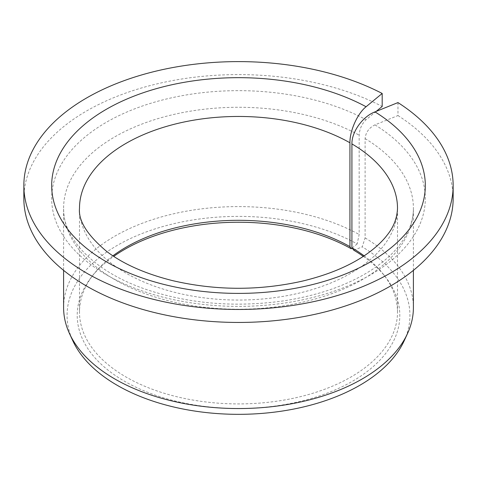 <?xml version="1.0" encoding="UTF-8"?>
<svg xmlns="http://www.w3.org/2000/svg" width="477" height="477" viewBox="0 0 477 477"><rect width="100%" height="100%" fill="white"/><g stroke="black" fill="none" stroke-linecap="round" stroke-linejoin="round"><path stroke-width="0.36" stroke-dasharray="2.38 1.79" d="M397.967 102.585L397.967 115.565L374.976 124.861C369.013 127.818 365.722 132.397 365.108 138.586L365.108 237.904L362.228 246.853A171.428 98.972 180 0 1 404.156 340.834M353.821 250.252L362.228 246.853M364.112 255.833A159.002 91.799 180 0 1 383.645 274.639A159.002 91.799 180 0 1 397.502 312.113A159.002 91.799 180 0 1 238.5 403.912A159.002 91.799 180 0 1 79.498 312.113A159.002 91.799 180 0 1 93.355 274.639A159.002 91.799 180 0 1 112.888 255.833M363.301 256.37A161.298 93.122 180 0 1 385.744 277.346A161.298 93.122 180 0 1 238.5 408.485A161.298 93.122 180 0 1 91.256 277.346A161.298 93.122 180 0 1 113.699 256.37M376.198 111.385L366.086 119.727C361.906 123.716 359.598 128.862 359.169 135.164L359.169 234.475L357.154 243.926A171.428 98.972 180 0 0 151.346 230.135A171.428 98.972 180 0 0 72.844 340.834M397.967 115.565A214.65 123.925 180 0 1 453.15 198.521M23.85 198.521A214.65 123.925 180 0 1 151.227 85.3A214.65 123.925 180 0 1 382.184 106.449M365.108 237.904A174.898 100.975 180 0 1 413.398 307.57M63.602 307.57A174.898 100.975 180 0 1 169.633 214.751A174.898 100.975 180 0 1 359.169 234.475M352.139 248.064L357.154 243.926M397.502 312.113L397.502 208.258A159.002 91.799 180 0 1 238.5 300.051A159.002 91.799 180 0 1 79.498 208.258L79.498 312.113M365.108 138.586A174.898 100.975 180 0 1 413.398 208.258A174.898 100.975 180 0 1 238.5 309.233A174.898 100.975 180 0 1 63.602 208.258A174.898 100.975 180 0 1 169.633 115.434A174.898 100.975 180 0 1 359.169 135.164M374.976 124.861A186.823 107.862 180 0 1 284.823 303.014A186.823 107.862 180 0 1 57.508 171.774A186.823 107.862 180 0 1 366.086 119.727M93.355 274.639L91.256 277.346M383.645 274.639L385.744 277.346M413.398 270.364L413.398 208.258C413.493 221.37 408.282 234.38 397.764 247.295C391.82 254.468 384.265 261.235 375.107 267.591C351.287 283.875 321.069 294.929 284.453 300.748C235.96 307.665 190.162 303.998 147.077 289.754C93.903 271.956 62.588 238.083 63.602 208.258L63.602 270.364"/><path stroke-width="0.72" d="M363.301 256.37A161.298 93.122 180 0 0 353.821 250.252L351.919 247.778L351.919 143.917C351.632 131.801 362.717 116.525 374.976 111.88A186.823 107.862 180 0 1 284.823 290.028A186.823 107.862 180 0 1 57.508 158.793A186.823 107.862 180 0 1 366.086 106.741C357.5 113.514 349.736 130.71 349.933 142.778L349.933 246.633A159.002 91.799 180 0 0 112.888 255.833M376.198 111.385L382.184 106.449L382.184 93.468A214.65 123.925 180 0 0 151.227 72.313A214.65 123.925 180 0 0 23.85 185.535A214.65 123.925 180 0 0 238.5 309.466A214.65 123.925 180 0 0 453.15 185.535A214.65 123.925 180 0 0 397.967 102.585L374.976 111.88M351.919 247.778A159.002 91.799 180 0 1 364.112 255.833M113.699 256.37A161.298 93.122 180 0 1 351.269 248.779L349.933 246.633M453.15 185.535L453.15 198.521A214.65 123.925 180 0 1 238.5 322.446A214.65 123.925 180 0 1 23.85 198.521L23.85 185.535M382.184 93.468L366.086 106.741M413.398 270.364L413.398 307.57A174.898 100.975 180 0 1 407.507 333.56A174.898 100.975 180 0 1 238.5 408.55A174.898 100.975 180 0 1 69.493 333.56A174.898 100.975 180 0 1 63.602 307.57L63.602 270.364M407.507 333.56L404.156 340.834A171.428 98.972 180 0 1 238.5 414.334A171.428 98.972 180 0 1 72.844 340.834L69.493 333.56M351.269 248.779L352.139 248.064M351.919 143.917A159.002 91.799 180 0 1 397.502 208.258C397.156 217.947 393.775 226.808 387.372 234.833C383.025 240.599 377.122 246.299 369.663 251.928C352.581 264.705 330.03 274.466 302.019 281.203C258.629 290.839 215.413 290.63 172.358 280.577C145.294 273.762 123.501 264.121 106.979 251.659C87.398 235.298 78.24 220.827 79.498 208.258A159.002 91.799 180 0 1 177.009 123.603A159.002 91.799 180 0 1 349.933 142.778"/></g></svg>
